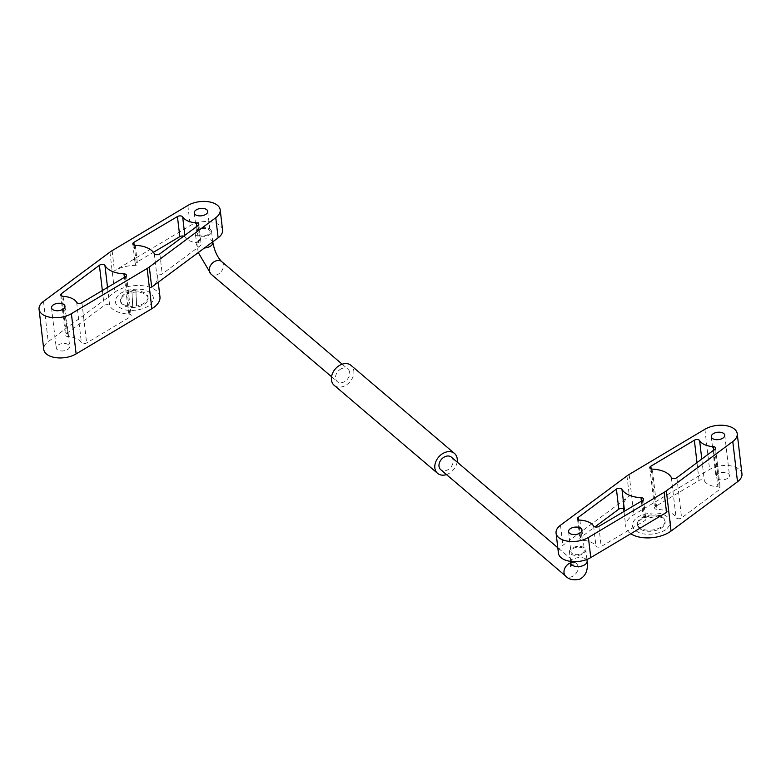 <?xml version="1.0" encoding="UTF-8"?>
<svg xmlns="http://www.w3.org/2000/svg" width="781" height="781" viewBox="0 0 781 781"><rect width="100%" height="100%" fill="white"/><g stroke="black" fill="none" stroke-linecap="round" stroke-linejoin="round"><path stroke-width="0.59" stroke-dasharray="3.9 2.93" d="M727.638 478.323A6.765 3.7 173.3 0 1 720.453 479.856A6.765 3.7 173.3 0 1 716.021 476.966A6.765 3.7 173.3 0 1 717.856 474.018A6.765 3.7 173.3 0 1 727.375 473.101A6.765 3.7 173.3 0 1 729.474 475.385A6.765 3.7 173.3 0 1 727.638 478.323M572.746 548.77A6.765 3.7 173.3 0 1 579.932 547.247A6.765 3.7 173.3 0 1 584.364 550.136A6.765 3.7 173.3 0 1 582.528 553.075A6.765 3.7 173.3 0 1 573.01 554.002A6.765 3.7 173.3 0 1 570.921 551.718A6.765 3.7 173.3 0 1 572.746 548.77M641.836 517.744A13.863 7.566 173.3 0 1 656.333 515.05A13.863 7.566 173.3 0 1 665.012 520.917A13.863 7.566 173.3 0 1 660.658 527.321A13.863 7.566 173.3 0 1 641.162 528.552A13.863 7.566 173.3 0 1 637.481 524.149A13.863 7.566 173.3 0 1 641.836 517.744M660.775 528.395A13.863 7.566 -6.7 0 0 665.139 521.991A13.863 7.566 -6.7 0 0 661.458 517.588A13.863 7.566 -6.7 0 0 641.962 518.818A13.863 7.566 -6.7 0 0 637.608 525.222A13.863 7.566 -6.7 0 0 646.277 531.09A13.863 7.566 -6.7 0 0 660.775 528.395M624.331 509.388A25.783 14.078 173.3 0 1 623.404 506.498A25.783 14.078 173.3 0 1 629.32 496.033L562.867 545.333A19.34 10.563 -6.7 0 0 558.435 553.182M666.525 512.395A25.783 14.078 173.3 0 1 643.349 517.754A3.222 1.757 173.3 0 1 645.838 519.17A3.222 1.757 173.3 0 1 644.813 520.663L601.204 546.515A3.222 1.757 173.3 0 1 595.971 546.183A19.34 10.563 -6.7 0 0 582.275 540.247A3.222 1.757 173.3 0 1 579.844 538.841A3.222 1.757 173.3 0 1 580.576 537.533L594.907 526.902M657.036 509.339A3.222 1.757 173.3 0 1 654.546 507.933A3.222 1.757 173.3 0 1 655.552 506.439L699.083 480.461A3.222 1.757 173.3 0 1 704.345 480.803A19.34 10.563 -6.7 0 0 717.885 486.846A3.222 1.757 173.3 0 1 720.277 488.252A3.222 1.757 173.3 0 1 719.545 489.55L681.608 517.891A3.222 1.757 173.3 0 1 678.484 518.75A3.222 1.757 173.3 0 1 676.053 517.705A25.783 14.078 -6.7 0 0 657.036 509.339L652.311 469.117M741.95 473.921A19.34 10.563 -6.7 0 0 729.845 465.73A19.34 10.563 -6.7 0 0 709.607 469.498L633.869 514.699A25.783 14.078 -6.7 0 0 625.766 526.619A25.783 14.078 -6.7 0 0 630.775 533.735M446.488 474.575A13.052 9.753 130.4 0 0 447.318 474.272A13.052 9.753 130.4 0 0 457.139 462.059M334.17 385.306A13.052 9.753 130.4 0 0 343.904 386.224A13.052 9.753 130.4 0 0 353.129 376.364A13.052 9.753 130.4 0 0 351.089 365.43M199.204 228.706A8.22 4.491 -6.7 0 0 195.201 233.207A8.22 4.491 -6.7 0 0 207.521 235.794A8.22 4.491 -6.7 0 0 211.524 231.293A8.22 4.491 -6.7 0 0 199.204 228.706M581.796 554.461A8.22 4.491 173.3 0 1 569.476 551.884A8.22 4.491 173.3 0 1 573.479 547.383A8.22 4.491 173.3 0 1 585.799 549.961A8.22 4.491 173.3 0 1 581.796 554.461M341.824 368.525A8.22 6.141 130.4 0 0 336.015 374.743A8.22 6.141 130.4 0 0 337.304 381.626A8.22 6.141 130.4 0 0 343.435 382.202A8.22 6.141 130.4 0 0 349.244 375.993A8.22 6.141 130.4 0 0 347.955 369.11A8.22 6.141 130.4 0 0 341.824 368.525M451.379 457.149A8.22 6.141 -49.6 0 1 452.658 464.031A8.22 6.141 -49.6 0 1 446.849 470.25A8.22 6.141 -49.6 0 1 440.718 469.664M58.087 345.075A6.765 3.7 173.3 0 1 65.272 343.542A6.765 3.7 173.3 0 1 69.704 346.432A6.765 3.7 173.3 0 1 67.869 349.38A6.765 3.7 173.3 0 1 58.35 350.298A6.765 3.7 173.3 0 1 56.252 348.014A6.765 3.7 173.3 0 1 58.087 345.075M208.254 234.398A6.765 3.7 173.3 0 1 201.068 235.93A6.765 3.7 173.3 0 1 196.636 233.041A6.765 3.7 173.3 0 1 198.472 230.092A6.765 3.7 173.3 0 1 207.99 229.175A6.765 3.7 173.3 0 1 210.079 231.459A6.765 3.7 173.3 0 1 208.254 234.398M133.844 290.337A13.863 7.566 173.3 0 1 135.816 290.229L136.568 305.195A13.863 7.566 173.3 0 1 134.42 305.498A13.863 7.566 173.3 0 1 132.633 305.596L131.882 290.6A13.863 7.566 173.3 0 1 133.844 290.337M148.117 298.176A13.863 7.566 -6.7 0 0 134.068 292.211A13.863 7.566 -6.7 0 0 132.096 292.475A13.863 7.566 -6.7 0 0 120.586 301.407A13.863 7.566 -6.7 0 0 134.644 307.372A13.863 7.566 -6.7 0 0 148.117 298.176L147.99 297.102A13.863 7.566 173.3 0 0 135.914 291.03L135.816 290.229M147.99 297.102A13.863 7.566 173.3 0 1 136.665 306.006L136.568 305.195M131.969 291.401L132.731 306.406A13.863 7.566 173.3 0 1 120.459 300.334A13.863 7.566 173.3 0 1 131.969 291.401L131.882 290.6M132.731 306.406L132.633 305.596M135.914 291.03L136.665 306.006M183.73 236.155A3.222 1.757 173.3 0 1 185.029 236.994A19.34 10.563 -6.7 0 0 198.725 242.93A3.222 1.757 173.3 0 1 201.156 244.336A3.222 1.757 173.3 0 1 200.424 245.644L162.214 273.975A3.222 1.757 173.3 0 1 159.09 274.824A3.222 1.757 173.3 0 1 156.669 273.78A25.783 14.078 173.3 0 1 157.596 276.669A25.783 14.078 173.3 0 1 151.68 287.135M222.565 229.995A19.34 10.563 -6.7 0 0 210.46 221.804A19.34 10.563 -6.7 0 0 190.232 225.572L114.475 270.773A25.783 14.078 173.3 0 1 137.651 265.413A3.222 1.757 173.3 0 1 135.162 264.007A3.222 1.757 173.3 0 1 136.187 262.514L153.408 252.302M128.689 314.06A3.222 1.757 173.3 0 1 131.179 315.465A3.222 1.757 173.3 0 1 130.173 316.959L86.642 342.937A3.222 1.757 173.3 0 1 81.38 342.595A19.34 10.563 -6.7 0 0 67.84 336.552A3.222 1.757 173.3 0 1 65.448 335.156A3.222 1.757 173.3 0 1 66.18 333.848L104.117 305.508A3.222 1.757 173.3 0 1 107.241 304.649A3.222 1.757 173.3 0 1 109.672 305.693A25.783 14.078 -6.7 0 0 128.689 314.06L124.374 277.362M159.959 296.79A25.783 14.078 -6.7 0 0 142.327 285.69A25.783 14.078 -6.7 0 0 114.661 292.338L48.217 341.629A19.34 10.563 -6.7 0 0 43.775 349.478M665.617 529.869C658.344 533.853 650.319 535.102 641.562 533.628C631.009 529.616 629.525 524.188 637.13 517.344C644.403 513.361 652.418 512.111 661.185 513.586C671.738 517.598 673.212 523.026 665.617 529.869M148.595 306.054C141.322 310.037 133.307 311.287 124.55 309.813C113.987 305.801 112.513 300.373 120.108 293.529C127.381 289.546 135.406 288.296 144.163 289.771C154.716 293.783 156.2 299.211 148.595 306.054M641.396 501.177L643.349 517.754M642.451 500.543L644.813 520.663M598.842 526.394L601.204 546.515M593.609 526.072L595.971 546.183M579.912 520.126L582.275 540.247M578.496 519.824L580.576 537.533M560.504 525.222L562.867 545.333M626.958 475.922L629.32 496.033M651.149 468.922L655.552 506.439M671.328 477.474L676.053 517.705M676.883 477.66L681.608 517.891M714.82 449.319L719.545 489.55M704.882 429.267L709.607 469.498M629.144 474.467L633.869 514.699M696.994 462.645L699.083 480.461M701.787 459.062L704.345 480.803M713.58 450.246L717.885 486.846M221.687 261.615A8.22 6.141 -49.6 0 1 222.966 268.498A8.22 6.141 -49.6 0 1 217.157 274.707A8.22 6.141 -49.6 0 1 211.026 274.131M212.842 242.491A8.22 4.491 -6.7 0 0 200.512 239.904A8.22 4.491 -6.7 0 0 196.509 244.404A8.22 4.491 -6.7 0 0 204.476 247.968M570.784 563.023A8.22 4.491 173.3 0 1 574.787 558.522A8.22 4.491 173.3 0 1 587.107 561.109M570.755 562.798A8.22 6.141 -49.6 0 1 576.378 563.56A8.22 6.141 -49.6 0 1 577.667 570.452A8.22 6.141 -49.6 0 1 571.848 576.661A8.22 6.141 -49.6 0 1 565.717 576.085M135.289 245.302L137.651 265.413M134.137 245.107L136.187 262.514M184.833 235.335L185.029 236.994M196.792 226.461L198.725 242.93M198.052 225.524L200.424 245.644M159.851 253.864L162.214 273.975M154.306 253.669L156.669 273.78M187.86 205.452L190.232 225.572M112.113 250.662L114.475 270.773M125.448 276.728L130.173 316.959M107.524 287.428L109.672 305.693M102.35 290.512L104.117 305.508M61.738 296.019L66.18 333.848M43.492 301.398L48.217 341.629M109.936 252.107L114.661 292.338M81.917 302.716L86.642 342.937M76.655 302.374L81.38 342.595M63.115 296.331L67.84 336.552M711.296 436.735L716.021 476.966M582.001 530.026L584.364 550.136M665.139 521.991L665.012 520.917M637.608 525.222L637.481 524.149M568.558 531.597L570.921 551.718M643.476 499.049L645.838 519.17M577.481 518.73L579.844 538.841M649.821 467.702L654.546 507.933M724.748 435.154L729.474 475.385M715.552 448.021L720.277 488.252M623.404 506.498L623.668 508.773M623.99 511.487L625.766 526.619M198.267 252.575L195.201 233.207M570.784 566.401L573.361 564.028L576.856 563.921L557.79 547.745M570.589 561.373L569.476 551.884M331.534 376.715L337.304 381.626M342.185 364.2L347.955 369.11M586.922 559.46L585.799 549.961M211.524 231.293L212.764 241.827M64.979 306.211L69.704 346.432M194.274 212.92L196.636 233.041M120.586 301.407L120.459 300.334M207.717 211.348L210.079 231.459M132.799 243.897L135.162 264.007M198.794 224.215L201.156 244.336M126.454 275.244L131.179 315.465M51.526 307.792L56.252 348.014M60.723 294.925L65.448 335.156M157.596 276.669L158.25 282.263"/><path stroke-width="1.17" d="M713.395 439.029A6.765 3.7 -6.7 0 0 722.913 438.102A6.765 3.7 -6.7 0 0 724.748 435.154A6.765 3.7 -6.7 0 0 720.316 432.264A6.765 3.7 -6.7 0 0 713.131 433.797A6.765 3.7 -6.7 0 0 711.296 436.735A6.765 3.7 -6.7 0 0 713.395 439.029M580.166 532.964A6.765 3.7 -6.7 0 0 582.001 530.026A6.765 3.7 -6.7 0 0 577.569 527.126A6.765 3.7 -6.7 0 0 570.384 528.659A6.765 3.7 -6.7 0 0 568.558 531.597A6.765 3.7 -6.7 0 0 570.647 533.892A6.765 3.7 -6.7 0 0 580.166 532.964M594.907 526.902L618.786 509.192A3.222 1.757 173.3 0 1 621.91 508.343A3.222 1.757 173.3 0 1 624.331 509.388L621.969 489.277A3.222 1.757 -6.7 0 0 619.548 488.232A3.222 1.757 -6.7 0 0 616.424 489.082L578.213 517.422A3.222 1.757 -6.7 0 0 577.481 518.73A3.222 1.757 -6.7 0 0 579.912 520.126A19.34 10.563 173.3 0 1 593.609 526.072A3.222 1.757 -6.7 0 0 598.842 526.394L642.451 500.543A3.222 1.757 -6.7 0 0 643.476 499.049A3.222 1.757 -6.7 0 0 640.976 497.643A25.783 14.078 173.3 0 1 621.969 489.277M556.072 533.072L558.435 553.182A19.34 10.563 -6.7 0 0 570.54 561.373A19.34 10.563 -6.7 0 0 590.768 557.605L666.525 512.395L664.162 492.284L588.405 537.494A19.34 10.563 173.3 0 1 568.178 541.253A19.34 10.563 173.3 0 1 556.072 533.072A19.34 10.563 173.3 0 1 560.504 525.222L626.958 475.922A25.783 14.078 173.3 0 1 629.144 474.467L704.882 429.267A19.34 10.563 173.3 0 1 725.119 425.508A19.34 10.563 173.3 0 1 737.225 433.699A19.34 10.563 173.3 0 1 732.783 441.548L666.339 490.839A25.783 14.078 173.3 0 1 664.162 492.284M650.827 466.218A3.222 1.757 -6.7 0 0 649.821 467.702A3.222 1.757 -6.7 0 0 652.311 469.117A25.783 14.078 173.3 0 1 671.328 477.474A3.222 1.757 -6.7 0 0 673.759 478.519A3.222 1.757 -6.7 0 0 676.883 477.66L714.82 449.319A3.222 1.757 -6.7 0 0 715.552 448.021A3.222 1.757 -6.7 0 0 713.16 446.615A19.34 10.563 173.3 0 1 699.62 440.572A3.222 1.757 -6.7 0 0 694.358 440.23L650.827 466.218L651.149 468.922M630.775 533.735A25.783 14.078 -6.7 0 0 671.064 531.06L737.508 481.77A19.34 10.563 -6.7 0 0 741.95 473.921L737.225 433.699M457.139 462.059A13.052 9.753 130.4 0 0 454.513 453.468A13.052 9.753 130.4 0 0 444.77 452.541A13.052 9.753 130.4 0 0 435.544 462.411A13.052 9.753 130.4 0 0 437.585 473.345A13.052 9.753 130.4 0 0 446.488 474.575M454.513 453.468L351.089 365.43A13.052 9.753 130.4 0 0 341.356 364.502A13.052 9.753 130.4 0 0 332.13 374.372A13.052 9.753 130.4 0 0 334.17 385.306L437.585 473.345M570.784 566.401L570.784 563.023A8.22 4.491 173.3 0 0 583.104 565.61A8.22 4.491 173.3 0 0 587.107 561.109C587.537 565.239 588.464 574.816 579.561 579.248C573.234 580.508 568.617 579.453 565.717 576.085L440.718 469.664A8.22 6.141 -49.6 0 1 439.43 462.782A8.22 6.141 -49.6 0 1 445.238 456.573A8.22 6.141 -49.6 0 1 451.379 457.149L557.79 547.745M62.88 303.916A6.765 3.7 -6.7 0 0 53.362 304.844A6.765 3.7 -6.7 0 0 51.526 307.792A6.765 3.7 -6.7 0 0 55.959 310.682A6.765 3.7 -6.7 0 0 63.144 309.149A6.765 3.7 -6.7 0 0 64.979 306.211A6.765 3.7 -6.7 0 0 62.88 303.916M196.109 209.982A6.765 3.7 -6.7 0 0 194.274 212.92A6.765 3.7 -6.7 0 0 198.706 215.82A6.765 3.7 -6.7 0 0 205.891 214.287A6.765 3.7 -6.7 0 0 207.717 211.348A6.765 3.7 -6.7 0 0 205.628 209.054A6.765 3.7 -6.7 0 0 196.109 209.982M153.408 252.302L179.796 236.663A3.222 1.757 173.3 0 1 183.73 236.155M149.317 267.024L151.68 287.135L218.133 237.844A19.34 10.563 -6.7 0 0 222.565 229.995L220.203 209.874A19.34 10.563 173.3 0 1 215.771 217.723L149.317 267.024A25.783 14.078 173.3 0 1 147.131 268.479L71.393 313.679A19.34 10.563 173.3 0 1 51.155 317.437A19.34 10.563 173.3 0 1 39.05 309.247A19.34 10.563 173.3 0 1 43.492 301.398L109.936 252.107A25.783 14.078 173.3 0 1 112.113 250.662L187.86 205.452A19.34 10.563 173.3 0 1 208.097 201.693A19.34 10.563 173.3 0 1 220.203 209.874M133.824 242.403A3.222 1.757 -6.7 0 0 132.799 243.897A3.222 1.757 -6.7 0 0 135.289 245.302A25.783 14.078 173.3 0 1 154.306 253.669A3.222 1.757 -6.7 0 0 156.727 254.713A3.222 1.757 -6.7 0 0 159.851 253.864L198.052 225.524A3.222 1.757 -6.7 0 0 198.794 224.215A3.222 1.757 -6.7 0 0 196.363 222.819A19.34 10.563 173.3 0 1 182.666 216.874A3.222 1.757 -6.7 0 0 177.433 216.552L133.824 242.403L134.137 245.107M125.448 276.728A3.222 1.757 -6.7 0 0 126.454 275.244A3.222 1.757 -6.7 0 0 123.964 273.828A25.783 14.078 173.3 0 1 104.947 265.472A3.222 1.757 -6.7 0 0 102.516 264.427A3.222 1.757 -6.7 0 0 99.392 265.286L61.455 293.627A3.222 1.757 -6.7 0 0 60.723 294.925A3.222 1.757 -6.7 0 0 63.115 296.331A19.34 10.563 173.3 0 1 76.655 302.374A3.222 1.757 -6.7 0 0 81.917 302.716L125.448 276.728M39.05 309.247L43.775 349.478A19.34 10.563 -6.7 0 0 55.881 357.669A19.34 10.563 -6.7 0 0 76.118 353.9L151.856 308.7A25.783 14.078 -6.7 0 0 159.959 296.79L158.25 282.263M640.976 497.643L641.396 501.177M578.213 517.422L578.496 519.824M616.424 489.082L618.786 509.192M588.405 537.494L590.768 557.605M732.783 441.548L737.508 481.77M666.339 490.839L671.064 531.06M694.358 440.23L696.994 462.645M699.62 440.572L701.787 459.062M713.16 446.615L713.58 450.246M198.267 252.575L211.026 274.131A8.22 6.141 -49.6 0 1 209.747 267.248A8.22 6.141 -49.6 0 1 215.556 261.03A8.22 6.141 -49.6 0 1 221.687 261.615L342.185 364.2M204.476 247.968A8.22 4.491 -6.7 0 0 208.839 246.991A8.22 4.491 -6.7 0 0 212.842 242.491C214.521 250.994 217.469 257.369 221.687 261.615M565.717 576.085A8.22 6.141 -49.6 0 1 564.438 569.193A8.22 6.141 -49.6 0 1 570.247 562.984A8.22 6.141 -49.6 0 1 570.755 562.798M177.433 216.552L179.796 236.663M182.666 216.874L184.833 235.335M196.363 222.819L196.792 226.461M215.771 217.723L218.133 237.844M123.964 273.828L124.374 277.362M104.947 265.472L107.524 287.428M99.392 265.286L102.35 290.512M61.455 293.627L61.738 296.019M71.393 313.679L76.118 353.9M147.131 268.479L151.856 308.7M623.668 508.773L623.99 511.487M570.784 563.023L570.589 561.373M211.026 274.131L331.534 376.715M587.107 561.109L586.922 559.46M212.764 241.827L212.842 242.491"/></g></svg>
